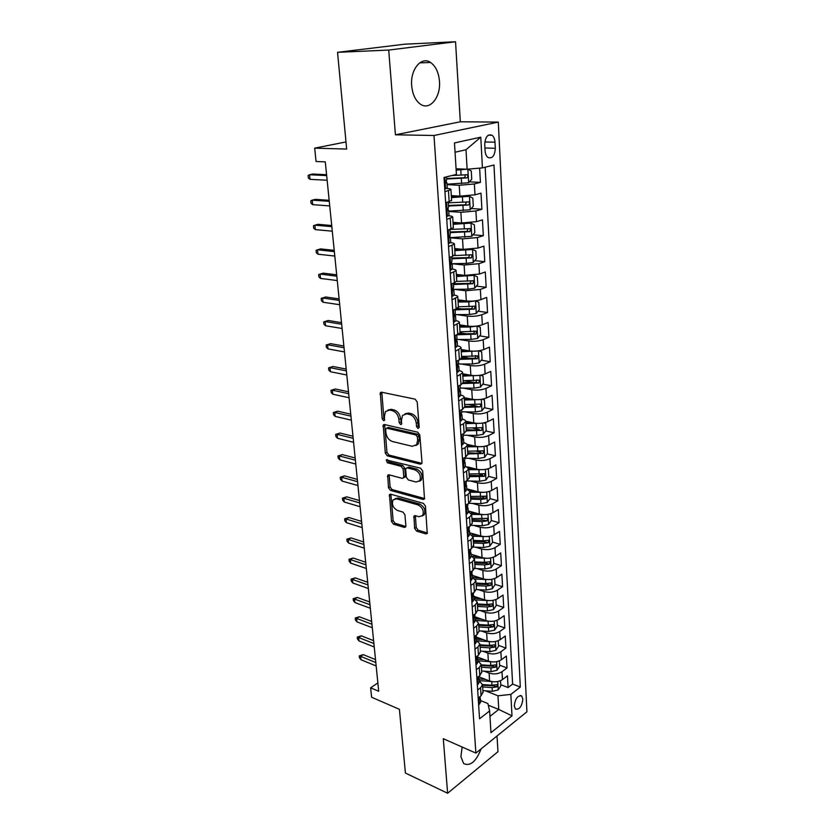 <?xml version="1.0" encoding="UTF-8"?>
<svg xmlns="http://www.w3.org/2000/svg" width="835" height="835" viewBox="0 0 835 835"><rect width="100%" height="100%" fill="white"/><g stroke="black" fill="none" stroke-linecap="round" stroke-linejoin="round"><path stroke-width="1.25" d="M418.001 428.512L419.201 427.165L417.208 401.948L415.11 399.161L381.564 392.21L380.301 392.669L382.19 418.784L383.599 420.673L384.486 420.36L384.434 416.185L385.499 411.54L389.59 410.058L392.346 410.663C395.957 411.905 398.138 414.818 398.88 419.431L399.161 422.625L400.591 424.545L401.52 424.211L401.478 420.005L402.543 415.392L406.812 413.836L409.63 414.452C413.335 415.715 415.548 418.669 416.289 423.335L416.55 426.57L418.001 428.512M462.162 747.033L460.91 756.656L463.623 763.555C470.23 766.582 476.065 761.687 481.117 748.859M439.471 81.308C438.688 72.457 435.724 66.184 430.589 62.489C421.404 55.882 410.11 69.524 411.686 85.734C412.542 94.439 415.454 100.586 420.412 104.177C429.764 110.919 440.89 97.319 439.471 81.308M522.867 699.125L521.698 695.972C517.721 695.231 515.258 698.551 514.287 705.93L515.445 709.061C519.433 709.792 521.896 706.483 522.867 699.125M414.609 528.388L416.613 531.112L425.84 533.899L427.259 533.45L425.443 506.125L423.408 503.369L390.77 494.216L389.475 494.633L391.521 521.468L393.473 524.14L404.276 527.396L405.622 526.979L405.873 525.768L404.933 514.788L402.95 512.085L397.543 510.509C393.014 507.941 391.5 504.413 393.014 499.946L396.51 498.819L417.98 504.883C422.604 507.43 424.17 510.978 422.677 515.529L418.951 516.729L415.329 515.686L413.962 516.124L414.609 528.388L416.216 527.49L418.21 530.215L427.436 532.991L425.84 533.899M388.713 50.069L395.425 134.8L460.325 121.785L455.545 41.75L388.713 50.069L337.549 52.323L346.661 149.079L314.68 148.15L316.068 161.499L325.285 161.854L378.714 691.286L370.636 687.831L371.606 697.235L399.412 709.312L405.413 773.043L447.623 793.25L497.963 751.709L497.023 735.979M395.425 134.8L433.991 135.489L475.877 753.097L443.302 738.704L447.623 793.25M420.287 464.187L421.685 463.696L421.988 462.36L419.817 434.972L417.74 432.196L384.476 424.535L383.213 424.984L385.311 453.154L387.304 455.847L420.287 464.187L421.852 463.404M422.667 470.961L424.504 498.986L423.094 499.445L390.425 490.385L388.452 487.692L387.732 475.251L389.016 474.823L402.136 478.319L403.472 477.87L403.764 476.555L403.128 469.03L401.103 466.306L387.409 462.767L386.229 459.939L420.61 468.195L422.667 470.961M337.549 52.323L404.944 44.172L455.545 41.75M500.739 684.7L508.087 687.56L507.45 675.828L502.451 679.617L502.002 671.716C498.192 674.064 493.892 674.513 489.101 673.073L484.102 671.152M499.612 665.182L507.022 667.958L506.365 656.059L501.324 659.786L500.875 651.77C497.023 654.076 492.702 654.525 487.88 653.116L482.734 651.216M476.409 637.387L482.463 639.579M498.485 645.382L505.927 648.075L505.269 636.019L500.186 639.662L499.727 631.531C495.854 633.796 491.491 634.245 486.648 632.888L481.336 630.999M475.125 617.566L479.76 619.173M497.326 625.311L504.82 627.92L504.152 615.687L499.027 619.257L498.558 611.011C494.654 613.224 490.27 613.673 485.385 612.368L479.906 610.489M473.821 597.453L476.9 598.486M496.167 604.947L503.703 607.473L503.025 595.073L497.858 598.559L497.378 590.199C493.443 592.359 489.028 592.808 484.112 591.545L478.445 589.677M472.495 577.068L473.873 577.507M494.978 584.302L502.566 586.734L501.877 574.156L496.668 577.559L496.188 569.073C492.222 571.192 487.765 571.641 482.818 570.43L476.942 568.572M493.777 563.354L501.417 565.702L500.718 552.927L495.458 556.256L494.978 547.645C490.97 549.712 486.481 550.161 481.513 548.992L475.407 547.165M492.556 542.103L500.248 544.357L499.539 531.404L494.236 534.63L493.746 525.893C489.707 527.908 485.187 528.357 480.177 527.25L473.831 525.434M491.324 520.539L499.059 522.7L498.338 509.548L492.994 512.7L492.493 503.829C488.423 505.78 483.862 506.24 478.831 505.185L472.213 503.39M482.62 496.7L484.039 497.075M489.978 498.641L497.858 500.718L497.128 487.379L491.731 490.427L491.22 481.43C487.118 483.329 482.526 483.778 477.453 482.787L470.554 481.012M479.937 474.259L482.578 474.917M488.59 476.42L496.637 478.424L495.896 464.876L490.458 467.83L489.936 458.697C485.793 460.534 481.169 460.983 476.065 460.043L468.832 458.311M476.576 451.38L481.033 452.413M487.181 453.864L495.395 455.785L494.644 442.039L489.153 444.888L488.632 435.62C484.457 437.394 479.791 437.843 474.645 436.966L467.057 435.254M472.84 428.146L479.332 429.566M485.74 430.964L494.132 432.801L493.37 418.846L487.838 421.602L487.306 412.187C483.089 413.899 478.392 414.348 473.215 413.523L465.21 411.853M468.738 404.578L477.265 406.301M484.269 407.73L492.859 409.474L492.076 395.31L486.492 397.951L485.949 388.39C481.701 390.039 476.973 390.488 471.754 389.736L463.279 388.098M464.229 380.666L474.374 382.576L463.237 382.503M482.766 384.142L491.554 385.791L490.771 371.398L485.135 373.934L484.582 364.227C480.302 365.803 475.533 366.252 470.282 365.563L461.264 363.976M461.598 356.837L470.596 358.372M481.231 360.198L490.239 361.732L489.435 347.13L483.757 349.541L483.194 339.678C478.873 341.191 474.061 341.64 468.779 341.024L459.146 339.49M454.407 335.962L460.064 332.841L466.379 333.823M479.666 335.879L488.903 337.309L488.089 322.467L482.348 324.773L481.785 314.753C477.422 316.194 472.579 316.632 467.245 316.089L456.891 314.618M457.382 308.345L461.63 308.929M478.058 311.194L487.546 312.499L486.711 297.427L480.929 299.598L480.344 289.421L465.7 290.757L454.48 289.359M453.436 283.347L456.202 283.681M476.42 286.123L486.158 287.292L485.323 271.98L479.478 274.037L478.893 263.693L464.124 265.019L452.152 263.745M474.729 260.656L484.759 261.689L483.903 246.137L478.006 248.058L477.411 237.547L462.517 238.873L450.472 237.798M473.007 234.792L483.329 235.679L482.463 219.866L476.514 221.651L475.908 210.973L460.889 212.299L448.76 211.432M471.232 208.52L481.889 209.241L481.002 193.167L474.99 194.816L459.908 196.141L451.307 195.63M502.451 679.617C498.652 681.986 494.362 682.435 489.592 680.974L478.789 676.778M501.324 659.786C497.493 662.103 493.182 662.552 488.371 661.132L477.286 656.978M500.186 639.662C496.324 641.938 491.972 642.397 487.139 641.019L476.326 637.105M499.027 619.257C495.134 621.49 490.761 621.939 485.897 620.614L475.094 616.846M497.858 598.559C493.934 600.741 489.519 601.19 484.624 599.906L473.737 596.273M496.668 577.559C492.713 579.688 488.266 580.148 483.34 578.905L472.38 575.398M495.458 556.256C491.471 558.333 486.993 558.792 482.035 557.603L471.013 554.231M494.236 534.63C490.218 536.665 485.709 537.114 480.709 535.986L469.614 532.751M492.994 512.7C488.934 514.673 484.394 515.122 479.373 514.047L468.205 510.957M491.731 490.427C487.64 492.347 483.068 492.807 478.006 491.784L466.765 488.84M490.458 467.83C486.325 469.698 481.722 470.147 476.618 469.176L467.59 466.953M489.153 444.888C484.989 446.694 480.344 447.142 475.219 446.234L466.911 444.324M487.838 421.602C483.632 423.335 478.956 423.783 473.789 422.948L465.711 421.205M486.492 397.951C482.265 399.621 477.547 400.069 472.339 399.297L464.208 397.669M485.135 373.934C480.866 375.541 476.107 375.99 470.877 375.28L462.684 373.777M483.757 349.541C479.447 351.086 474.656 351.535 469.374 350.888L461.129 349.51M482.348 324.773C478.006 326.234 473.174 326.683 467.861 326.109L459.553 324.867M480.929 299.598C476.534 300.997 471.671 301.445 466.316 300.934L457.956 299.838M479.478 274.037L464.751 275.362L456.338 274.402M478.006 248.058L463.164 249.383L454.689 248.569M476.514 221.651L461.546 222.976L453.008 222.308M484.738 144.528L485.062 150.665C485.302 153.891 486.283 156.166 488.005 157.491C492.358 158.89 494.79 155.811 495.301 148.275L494.998 142.19C494.769 138.923 493.767 136.606 492.013 135.26C487.661 133.871 485.239 136.961 484.738 144.528M433.991 135.489L498.307 122.087L526.916 711.796L475.877 753.097M508.087 687.56L512.617 684.074L520.32 687.038L493.986 165.006L482.432 167.887L467.13 169.223L456.077 168.774M520.32 687.038L510.843 694.417L511.991 715.835L490.97 732.671L489.623 710.94L479.551 718.789L444.001 177.479L456.421 174.379L454.48 142.942L480.783 137.17L482.432 167.887M448.687 215.774L448.719 215.785C451.464 216.004 452.789 216.442 452.685 217.1L446.756 219.396M469.416 181.832L480.417 182.374L474.374 183.961L459.24 185.276L447.028 184.639M446.537 188.459L446.944 188.48C449.71 188.647 451.046 189.023 450.921 189.608L444.94 191.695M451.62 200.421L445.671 202.832M478.184 698.008L481.075 695.816L482.985 692.006M479.217 680.734L482.526 684.721L480.563 687.789L477.662 689.971M476.858 677.822L479.781 675.672L481.711 671.945M477.912 660.642L481.231 664.524L479.248 667.541L476.326 669.67M475.512 657.354L478.455 655.245L480.407 651.592M476.597 640.257L479.927 644.046L477.923 646.989L474.969 649.077M474.155 636.573L477.119 634.506L479.092 630.936M475.251 619.57L478.601 623.254L476.576 626.135L473.602 628.181M472.767 615.499L475.762 613.474L477.756 609.988M473.894 598.591L477.255 602.171L475.209 604.968L472.213 606.972M471.368 594.103L474.384 592.13L476.399 588.738M472.506 577.298L475.887 580.774L473.821 583.498L470.794 585.45M469.938 572.392L472.986 570.462L475.021 567.163M471.107 555.692L474.499 559.053L472.422 561.704L469.364 563.615M468.487 550.348L471.566 548.47L473.622 545.265M469.688 533.763L473.101 537.009L470.992 539.587L467.903 541.435M467.015 527.97L470.126 526.154L472.203 523.044M468.237 511.511L471.671 514.631L469.541 517.126L466.431 518.932M465.533 505.258L468.654 503.484L470.763 500.489M466.775 488.924L470.22 491.909L468.07 494.32L464.928 496.073M464.01 482.192L467.172 480.48L469.301 477.578M465.283 465.982L468.748 468.842L466.567 471.17L463.404 472.861M462.475 458.77L465.659 457.11L467.819 454.323M463.769 442.696C466.16 443.333 467.318 444.241 467.256 445.42L465.053 447.664L461.849 449.293M460.91 434.972L464.124 433.375L466.316 430.703M462.235 419.045C464.646 419.65 465.805 420.506 465.732 421.633L463.508 423.783L460.283 425.349M459.323 410.81L462.569 409.275L464.782 406.718M460.68 395.028C463.101 395.592 464.27 396.406 464.187 397.47L458.686 401.03M457.716 386.261L460.993 384.789L463.227 382.346M459.093 370.636C461.536 371.147 462.705 371.919 462.621 372.932L457.058 376.324M456.077 361.315L459.386 359.906L461.651 357.599M455.138 346.984L456.056 347.297L457.486 345.836C459.939 346.327 461.118 347.036 461.035 347.997L455.409 351.222M455.858 320.671C458.321 321.099 459.511 321.767 459.417 322.654L453.739 325.713M452.716 310.202L456.087 308.94L458.415 306.894M454.198 295.089C456.682 295.475 457.872 296.081 457.778 296.905L452.038 299.786M451.004 284.025L454.407 282.825L456.755 280.925M452.455 269.089C454.991 269.423 456.202 269.976 456.108 270.738L450.305 273.431M449.251 257.41L452.695 256.293L455.065 254.529M450.639 242.651C453.259 242.933 454.511 243.434 454.407 244.144L448.541 246.638M447.476 230.345L453.353 227.694M481.889 209.241L475.908 210.973M483.329 235.679L477.411 237.547M484.759 261.689L478.893 263.693M486.158 287.292L480.344 289.421M487.546 312.499L481.785 314.753M488.903 337.309L483.194 339.678M490.239 361.732L484.582 364.227M491.554 385.791L485.949 388.39M492.859 409.474L487.306 412.187M494.132 432.801L488.632 435.62M495.395 455.785L489.936 458.697M496.637 478.424L491.22 481.43M497.858 500.718L492.493 503.829M499.059 522.7L493.746 525.893M500.248 544.357L494.978 547.645M501.417 565.702L496.188 569.073M502.566 586.734L497.378 590.199M503.703 607.473L498.558 611.011M504.82 627.92L499.727 631.531M505.927 648.075L500.875 651.77M507.022 667.958L502.002 671.716M512.617 684.074L485.166 167.209M480.417 182.374L479.634 168.138M488.287 705.189L498.766 709.447L497.973 695.774L485.448 690.816M467.13 169.223L465.993 149.736L455.054 152.231M460.325 121.785L498.307 122.087M377.879 682.926L370.636 687.831M345.993 141.94L314.68 148.15M489.957 716.357L498.766 709.447L511.991 715.835M480.511 700.544L487.901 703.54L489.623 710.94M459.417 322.654L460.043 332.445M497.973 695.774L510.843 694.417M465.993 149.736L480.783 137.17M419.201 427.52L418.21 425.787L417.959 422.552C417.218 417.897 415.005 414.943 411.311 413.69L409.63 414.452M405.027 413.795L408.492 413.075L411.311 413.69M387.941 410.006L391.271 409.317L394.016 409.922C397.627 411.154 399.808 414.066 400.549 418.669L401.75 423.543M381.814 392.262L383.86 418.032L384.726 419.65M384.685 424.577L386.96 452.361L388.953 455.054L421.873 463.341M417.375 436.924L415.924 434.983L386.751 428.198L385.634 429.503L385.937 432.822C386.678 437.321 388.818 440.212 392.366 441.496L412.239 446.297L416.634 444.731L417.646 440.306L417.375 436.924L419.034 436.131L417.583 434.2L415.924 434.983M386.605 428.178L388.421 427.436L417.583 434.2M415.893 445.546L418.283 443.928L419.295 439.513L417.646 440.306M419.034 436.131L419.295 439.513M424.702 498.568L392.053 489.54L390.425 490.385M389.162 474.854L390.081 486.857L392.053 489.54M404.13 477.536L405.403 475.731L404.756 468.205L402.741 465.481L389.047 461.964L387.409 462.767M387.659 459.772L389.047 461.964M416.028 482.014L419.734 480.762C421.32 476.054 419.755 472.433 415.037 469.896L407.323 467.903L405.977 468.362L405.685 469.688L406.321 477.234L408.336 479.968L416.028 482.014M419.316 481.252L421.362 479.916C422.948 475.209 421.393 471.587 416.675 469.061L415.037 469.896M406.989 467.861L408.962 467.078L416.675 469.061M415.36 515.686L416.216 527.49M422.343 515.957L424.284 514.642C425.777 510.101 424.211 506.553 419.587 504.016L417.98 504.883M394.945 498.714L398.128 497.973L419.587 504.016M390.884 494.247L393.128 520.591L395.08 523.263L405.831 526.499L404.276 527.396M467.423 169.192L456.161 170.142M464.5 169.108L456.129 169.641M468.654 182.688L467.851 169.161L471.274 171.018L471.744 179.191L468.571 182.781L446.996 184.191M446.662 179.024L466.755 177.907C468.08 177.062 468.247 176.008 467.256 174.745L451.777 175.538M464.771 174.88C465.492 176.268 465.147 177.239 463.717 177.761L446.631 178.502M444.711 188.23L445.692 188.731L447.236 187.844M445.692 188.731L444.742 188.679M446.673 179.243L445.984 183.001L446.902 182.729L445.525 182.061M326.579 174.703L312.781 174.024L309.534 174.734L326.673 175.59M310.025 179.337L308.355 178.032L308.084 175.486L309.534 174.734L310.025 179.337L327.143 180.245M448.75 211.13L470.147 209.773L473.288 206.151L472.829 198.114L469.364 196.329L451.432 197.592M469.364 196.329L451.401 197.018M448.416 206.047L468.341 205.013C469.646 204.168 469.823 203.135 468.873 201.893L448.207 202.821M466.441 202.039L465.335 204.815L448.374 205.452M450.462 237.631L471.692 236.326L474.812 232.673L474.363 224.761L470.919 223.102L453.144 224.333M470.919 223.102L468.612 222.924M467.913 222.966L453.102 223.686M450.138 232.631L469.917 231.671L470.46 228.602L450.503 229.448M468.08 228.759L466.922 231.42L450.096 231.963M452.132 263.703L466.431 263.411L473.215 262.451L476.315 258.777L475.866 250.991L472.547 249.477L454.824 250.636M472.464 249.446L471.076 249.31M468.299 249.488L454.772 249.926M451.839 258.787L471.451 257.9L472.015 254.894L471.274 254.779L454.313 255.604M469.688 255.051L468.487 257.598L451.787 258.046M453.123 289.38L467.997 289.161L474.718 288.169L477.787 284.464L477.349 276.802L473.977 275.362L456.474 276.531M473.977 275.362L473.278 275.289M467.663 275.55L456.421 275.748M453.509 284.526L472.975 283.723L473.549 280.748L456.724 281.405M471.253 280.925L470.032 283.368L453.457 283.723M446.516 215.795L447.487 216.255L449.011 215.263M447.487 216.255L446.548 216.192M446.558 202.592L445.713 203.542M448.468 206.809L447.769 210.577L448.687 210.253L447.299 209.481M329.167 200.306L315.442 199.367L312.227 200.139L329.272 201.319M312.708 204.669L311.048 203.322L310.777 200.817L312.227 200.139L312.708 204.669L329.731 205.911M448.301 242.901L449.261 243.329L450.764 242.233M449.261 243.329L448.322 243.246M448.113 230.157L447.508 230.846M450.222 233.925L449.522 237.714L450.441 237.338L449.063 236.451M331.714 225.523L318.062 224.323L314.878 225.158L331.829 226.661M315.359 229.615L313.699 228.237L313.438 225.763L314.878 225.158L315.359 229.615L332.278 231.18M450.055 269.559L451.004 269.955L452.486 268.766M451.004 269.955L450.075 269.851M451.954 260.593L451.255 264.403L452.173 263.975L450.806 262.994M334.219 250.354L320.64 248.903L317.498 249.801L334.344 251.606M317.958 254.195L316.319 252.775L316.058 250.333L317.498 249.801L317.958 254.195L334.793 256.063M451.777 295.788L452.716 296.154L454.177 294.88M452.716 296.154L451.787 296.039M453.655 286.833L452.946 290.653L453.875 290.173L452.528 289.108M336.682 274.809L323.187 273.128L320.066 274.078L336.818 276.187M320.525 278.41L318.886 276.949L318.636 274.548L320.066 274.078L320.525 278.41L337.267 280.57M454.271 314.638L469.52 314.503L476.2 313.48L479.238 309.743L478.799 302.197L475.459 300.871L468.759 301.884L458.102 302.009M467.339 301.049L458.05 301.164M455.148 309.858L474.468 309.127L475.063 306.205L458.405 306.8M472.798 306.382L471.545 308.731L455.962 308.992M453.468 321.59L454.397 321.934L455.847 320.567M454.397 321.934L453.478 321.799M455.336 312.645L454.626 316.486L455.545 315.954L454.24 314.816M339.114 298.909L325.692 296.989L322.602 297.991L339.271 300.391M323.061 302.26L321.423 300.757L321.172 298.387L322.602 297.991L323.061 302.26L339.699 304.712M321.172 298.387L325.692 296.989M476.66 326.088L470.282 327.017L459.699 327.09M467.986 326.13L459.636 326.182M477.056 326.036L480.24 327.205L480.657 334.626L477.651 338.394L471.034 339.448L456.14 339.501M457.329 334.793L475.94 334.136L476.545 331.265L460.002 331.808M473.873 330.869C474.76 332.059 474.478 332.998 473.038 333.687L459.24 333.864M477.641 350.971L461.275 351.775M468.894 350.804L461.212 350.815M478.726 350.825L481.649 351.827L482.066 359.133L479.081 362.922L472.516 363.997L458.185 363.976M460.482 359.353L477.39 358.758L478.006 355.929L461.567 356.43M475.397 355.522C476.211 356.691 475.908 357.61 474.499 358.267L461.546 358.372M478.591 375.468L462.83 376.084M469.865 375.092L462.757 375.061M480.386 375.228L483.037 376.063L483.444 383.255L480.49 387.075L473.977 388.181L460.189 388.077M462.861 383.547L478.82 383.004L479.447 380.207L463.122 380.666M476.879 379.779L475.95 382.461L474.363 382.576M479.53 399.579L464.354 400.028M470.898 399.005L464.281 398.942M482.035 399.255L484.404 399.923L484.811 407.021L481.878 410.851L475.418 411.989L461.765 411.812M464.771 407.365L480.219 406.864L480.856 404.119L464.646 404.526M480.219 406.864L464.751 406.269M480.459 423.314L465.857 423.595M471.963 422.552L465.784 422.458M483.684 422.896L485.751 423.428L486.158 430.411L483.246 434.273L476.837 435.432L463.289 435.192M466.316 430.829L481.607 430.38L482.254 427.666L466.139 428.031M481.607 430.38L466.243 429.681M456.056 347.297L455.148 347.141M456.985 338.05L456.265 341.912L457.194 341.327L455.931 340.127M341.515 322.644L328.165 320.494L325.107 321.548L341.672 324.23M325.556 325.754L323.928 324.22L323.677 321.892L325.107 321.548L325.556 325.754L342.099 328.489M323.677 321.892L328.165 320.494M456.776 371.972L457.684 372.253L459.104 370.719M457.684 372.253L456.787 372.097M458.603 363.048L457.893 366.93L458.812 366.304L457.611 365.041M343.874 346.024L330.597 343.665L327.57 344.772L344.041 347.725M328.009 348.915L326.391 347.35L326.141 345.053L327.57 344.772L328.009 348.915L344.469 351.921M326.141 345.053L330.597 343.665M458.394 396.573L459.292 396.823L460.69 395.205M459.292 396.823L458.394 396.646M460.2 387.659L459.48 391.552L460.409 390.884L459.26 389.569M346.201 369.07L332.998 366.492L329.992 367.65L346.379 370.876M330.43 371.732L328.813 370.135L328.572 367.87L329.992 367.65L330.43 371.732L346.796 374.998M328.572 367.87L332.998 366.492M459.981 420.788L460.878 421.017L462.256 419.316M460.878 421.017L459.981 420.819M461.776 411.885L461.056 415.799L461.985 415.078L460.878 413.732M348.487 391.782L335.357 388.995L332.382 390.206L348.686 393.682M332.81 394.224L331.203 392.596L330.973 390.363L332.382 390.206L332.81 394.224L349.093 397.752M330.973 390.363L335.357 388.995M461.546 444.627L462.433 444.825L463.801 443.061M463.321 435.734L462.6 439.669L463.529 438.907L462.486 437.519M350.752 414.16L337.695 411.185L334.741 412.438L350.95 416.154M335.169 416.404L333.562 414.734L333.332 412.542L334.741 412.438L335.169 416.404L351.358 420.172M333.332 412.542L337.695 411.185M481.377 446.683L467.339 446.808M473.059 445.744L467.266 445.629M485.312 446.172L487.076 446.589L487.473 453.468L484.592 457.34L478.236 458.519L464.782 458.217M467.798 453.937L482.964 453.53L483.622 450.848L467.621 451.182M482.964 453.53L467.715 452.737M463.091 468.101L463.968 468.278L465.314 466.431M464.844 459.229L464.124 463.174L465.053 462.36L464.072 460.951M352.975 436.225L339.991 433.052L337.069 434.346L353.184 438.312M337.486 438.26L335.889 436.569L335.66 434.398L337.069 434.346L337.486 438.26L353.581 442.268M335.66 434.398L339.991 433.052M482.296 469.688L468.8 469.677M474.186 468.581L468.738 468.445M487.045 469.061L488.392 469.395L488.778 476.169L485.918 480.062L479.614 481.273L466.389 480.897M488.392 469.395L486.93 469.093M469.249 476.702L484.31 476.336L484.968 473.695L469.072 473.988M484.31 476.336L481.513 475.637L469.166 475.449M464.604 491.21L465.481 491.366L466.807 489.456M420.329 480.887L421.362 479.916M466.347 482.359L465.627 486.314L466.546 485.459L465.627 484.039M355.167 457.977L342.256 454.605L339.354 455.952L355.386 460.158M339.772 459.814L338.185 458.091L337.956 455.952L339.354 455.952L339.772 459.814L355.783 464.051M337.956 455.952L342.256 454.605M483.204 492.337L470.241 492.212M475.313 491.074L470.011 490.917M488.705 491.606L489.675 491.857L490.061 498.537L487.233 502.451L480.97 503.682L468.999 503.286M489.675 491.857L488.538 491.658M470.679 499.121L480.709 499.445L485.626 498.798L486.304 496.199L470.512 496.449M485.626 498.798L482.849 498.067L470.596 497.827M466.097 513.974L466.963 514.11L468.278 512.126M467.83 505.133L467.109 509.11L468.028 508.212L467.162 506.782M357.338 479.415L344.49 475.866L341.619 477.255L357.568 481.68M342.026 481.054L340.44 479.311L340.221 477.202L341.619 477.255L342.026 481.054L357.954 485.532M340.221 477.202L344.49 475.866M484.112 514.642L471.681 514.402M476.451 513.243L471.055 513.055M490.302 513.817L490.949 513.995L491.324 520.57L488.517 524.505L482.306 525.758L471.243 525.34M490.949 513.995L490.124 513.869M472.088 521.217L482.045 521.583L486.93 520.936L487.609 518.358L471.921 518.587M486.93 520.936L484.175 520.163L472.005 519.871M467.569 536.404L468.425 536.508L469.729 534.463M469.28 527.574L468.56 531.561L469.479 530.622L468.665 529.181M359.467 500.562L346.692 496.835L343.843 498.265L359.708 502.91M344.25 502.012L342.674 500.238L342.454 498.161L343.843 498.265L344.25 502.012L360.094 506.699M342.454 498.161L346.692 496.835M485.01 536.613L473.017 536.279M477.599 535.078L471.911 534.849M491.825 535.705L492.567 542.291L489.78 546.247L483.622 547.509L473.174 547.071M473.476 542.99L483.371 543.408L488.214 542.74L488.903 540.203L483.214 540.798L473.309 540.402M488.214 542.74L485.479 541.936L473.393 541.591M469.019 558.49L469.865 558.573L471.159 556.465M470.721 549.68L470.001 553.678L470.909 552.707L470.157 551.257M361.576 521.405L348.863 517.512L346.045 518.973L361.816 523.837M346.431 522.679L344.876 520.873L344.657 518.827L346.045 518.973L346.431 522.679L362.192 527.574M344.657 518.827L348.863 517.512M485.918 558.25L474.217 557.822M478.747 556.601L472.558 556.319M493.308 557.269L493.798 563.698L491.032 567.664L484.916 568.959L474.885 568.478M474.844 564.45L484.665 564.909L489.477 564.241L490.166 561.736L484.519 562.341L474.687 561.892M489.477 564.241L486.753 563.395L474.76 563.009M470.449 580.252L471.295 580.315L472.568 578.144M472.13 571.453L471.41 575.472L472.328 574.459L471.618 573.008M363.653 541.967L351.003 537.907L348.216 539.41L363.903 544.483M348.602 543.063L347.036 541.237L346.828 539.212L348.216 539.41L348.602 543.063L364.269 548.167M346.828 539.212L351.003 537.907M486.815 579.563L475.303 579.052M479.895 577.81L472.944 577.465M494.644 578.551L495.009 584.792L492.264 588.779L486.189 590.084L476.409 589.573M476.2 585.596L485.949 586.097L490.719 585.418L491.418 582.945L485.803 583.571L476.033 583.07M490.719 585.418L488.016 584.552L476.107 584.114M487.713 600.553L476.263 599.958M481.043 598.716L473.873 598.33M495.854 599.572L496.199 605.584L493.485 609.581L487.452 610.917L477.777 610.364M477.526 606.44L487.212 606.982L491.951 606.304L492.65 603.851L487.066 604.488L477.37 603.955M491.951 606.304L489.268 605.396L477.432 604.916M488.6 621.23L477.119 620.572M482.192 619.319L475.209 618.912M497.044 620.301L497.378 626.083L494.675 630.101L488.694 631.448L479.081 630.853M478.841 626.991L488.465 627.565L493.161 626.887L493.871 624.465L488.308 625.112L478.685 624.538M493.161 626.887L490.489 625.947L478.737 625.415M489.498 641.614L477.86 640.873M483.329 639.631L476.524 639.203M498.213 640.727L498.537 646.3L495.854 650.319L489.915 651.686L480.375 651.06M480.135 647.24L489.686 647.866L494.362 647.177L495.061 644.787L489.54 645.445L479.979 644.829M494.362 647.177L491.7 646.207L480.031 645.643M484.457 659.66L477.829 659.222M490.385 661.696L478.455 660.882M499.372 660.861L499.674 666.226L497.023 670.265L491.126 671.643L481.649 670.985M481.409 667.217L490.896 667.875L495.531 667.186L496.24 664.827L490.75 665.485L481.252 664.837M495.531 667.186L492.9 666.194L481.304 665.578M485.584 679.419L479.102 678.949M491.324 681.496L479.217 680.619M500.509 680.723L500.802 685.879L498.171 689.929L492.316 691.328L482.901 690.628M482.661 686.913L492.086 687.612L496.7 686.913L497.409 684.575L491.951 685.253L482.526 684.564M496.7 686.913L494.08 685.89L482.557 685.232M471.858 601.691L472.693 601.732L473.946 599.509M473.518 592.913L472.808 596.952L473.716 595.887L473.059 594.447M365.699 562.247L353.121 558.02L350.345 559.565L365.96 564.836M350.731 563.166L349.176 561.308L348.967 559.314L350.345 559.565L350.731 563.166L366.325 568.478M348.967 559.314L353.121 558.02M473.247 622.816L474.071 622.837L475.313 620.562M474.927 614.497L474.687 618.025L474.478 615.572M367.713 582.256L355.209 577.872L352.454 579.448L367.984 584.917M352.829 582.997L351.284 581.118L351.076 579.156L352.454 579.448L352.829 582.997L368.35 588.498M351.076 579.156L355.209 577.872M474.614 643.639L475.428 643.649L476.66 641.301M476.274 635.351L476.044 638.859L475.866 636.395M369.707 601.983L357.265 597.453L354.541 599.06L369.978 604.717M354.906 602.567L353.372 600.668L353.163 598.726L354.541 599.06L354.906 602.567L370.343 608.256M353.163 598.726L357.265 597.453M475.96 664.169L476.775 664.149L477.985 661.758M477.61 655.903L476.868 659.514L477.766 658.345L477.244 656.926M371.669 621.449L359.29 616.762L356.587 618.411L371.951 624.256M356.952 621.866L355.428 619.956L355.219 618.036L356.587 618.411L356.952 621.866L372.306 627.743M355.219 618.036L359.29 616.762M477.296 684.397L478.09 684.366L479.3 681.913M478.904 676.319L478.695 679.659L478.591 677.154M373.61 640.654L361.294 635.832L358.612 637.512L373.903 643.534M358.977 640.925L357.453 638.984L357.255 637.095L358.612 637.512L358.977 640.925L374.247 646.979M357.255 637.095L361.294 635.832M478.601 704.343L479.394 704.291L480.584 701.797M480.167 696.505L480 699.615L479.916 697.11M375.52 659.608L363.267 654.64L360.616 656.352L375.823 662.552M360.97 659.723L359.457 657.761L359.248 655.892L360.616 656.352L360.97 659.723L376.157 665.954M359.248 655.892L363.267 654.64M489.592 680.974L489.101 673.073M488.371 661.132L487.88 653.116M487.139 641.019L486.648 632.888M485.897 620.614L485.385 612.368M484.624 599.906L484.112 591.545M483.34 578.905L482.818 570.43M482.035 557.603L481.513 548.992M480.709 535.986L480.177 527.25M479.373 514.047L478.831 505.185M478.006 491.784L477.453 482.787M476.618 469.176L476.065 460.043M475.219 446.234L474.645 436.966M473.789 422.948L473.215 413.523M472.339 399.297L471.754 389.736M470.877 375.28L470.282 365.563M469.374 350.888L468.779 341.024M467.861 326.109L467.245 316.089M466.316 300.934L465.7 290.757M464.751 275.362L464.124 265.019M463.164 249.383L462.517 238.873M461.546 222.976L460.889 212.299M459.908 196.141L459.24 185.276M449.178 201.872L448.458 190.766M481.075 695.816L480.563 687.789M479.781 675.672L479.248 667.541M478.455 655.245L477.923 646.989M477.119 634.506L476.576 626.135M475.762 613.474L475.209 604.968M474.384 592.13L473.821 583.498M472.986 570.462L472.422 561.704M471.566 548.47L470.992 539.587M470.126 526.154L469.541 517.126M468.654 503.484L468.07 494.32M467.172 480.48L466.567 471.17M465.659 457.11L465.053 447.664M464.124 433.375L463.508 423.783M462.569 409.275L461.943 399.527M460.993 384.789L460.356 374.884M459.386 359.906L458.739 349.844M457.747 334.626L457.089 324.397M456.087 308.94L455.419 298.544M454.407 282.825L453.729 272.262M452.695 256.293L451.996 245.553M450.952 229.312L450.242 218.394M474.99 194.816L474.374 183.961M484.832 141.971L494.998 142.19M484.926 148.014L495.301 148.275M417.959 422.552L416.289 423.335M408.492 413.075L406.812 413.836M400.821 421.863L399.161 422.625M400.549 418.669L398.88 419.431M394.016 409.922L392.346 410.663M391.271 409.317L389.59 410.058M383.86 418.032L382.19 418.784M381.647 393.452L379.956 394.172M418.21 425.787L416.55 426.57M388.953 455.054L387.304 455.847M386.96 452.361L385.311 453.154M384.549 425.641L382.889 426.403M388.421 427.436L386.751 428.198M424.691 498.589L423.094 499.445M390.081 486.857L388.452 487.692M389.079 475.741L387.44 476.566M405.403 475.731L403.764 476.555M404.756 468.205L403.128 469.03M402.741 465.481L401.103 466.306M408.962 467.078L407.323 467.903M415.298 516.468L413.69 517.345M398.128 497.973L396.51 498.819M395.08 523.263L393.473 524.14M393.128 520.591L391.521 521.468M390.822 495.071L389.204 495.906M418.21 530.215L416.613 531.112M461.097 175.162L460.784 169.954M461.609 183.637L461.296 178.45M463.717 177.761L466.755 177.907M444.846 177.27L445.598 188.689M470.22 209.679L469.447 196.371M462.736 202.331L462.433 197.206M463.248 210.66L462.934 205.556M465.335 204.815L468.341 205.013M471.775 236.232L471.013 223.143M464.354 229.051L464.051 224.01M464.855 237.244L464.552 232.234M466.922 231.42L469.917 231.671M473.299 262.367L472.547 249.477M465.951 255.343L465.648 250.385M466.431 263.411L466.139 258.474M468.487 257.598L471.451 257.9M474.802 288.075L474.061 275.404M467.517 281.218L467.214 276.333M467.997 289.161L467.694 284.297M470.032 283.368L472.975 283.723M446.516 202.644L447.403 216.213M448.311 230.095L449.167 243.288M450.075 257.138L450.91 269.924M451.818 283.743L452.622 296.122M476.274 313.386L475.543 300.913M469.051 306.685L468.759 301.884M469.52 314.503L469.239 309.712M471.545 308.731L474.468 309.127M453.53 309.9L454.313 321.903M477.724 338.3L477.015 326.036M470.564 331.756L470.282 327.017M471.034 339.448L470.752 334.731M473.038 333.687L475.94 334.136M479.165 362.828L478.465 350.867M472.057 356.43L471.775 351.765M472.516 363.997L472.234 359.363M474.499 358.267L477.39 358.758M480.574 386.981L479.885 375.312M473.529 380.718L473.257 376.136M473.977 388.181L473.706 383.609M475.95 382.461L478.82 383.004M481.952 410.757L481.294 399.37M474.979 404.641L474.708 400.122M475.418 411.989L475.146 407.49M483.319 434.179L482.672 423.074M476.399 428.198L476.138 423.752M476.837 435.432L476.576 431.006M455.211 335.649L455.973 347.266M456.87 360.981L457.601 372.233M458.498 385.906L459.208 396.802M459.417 391.479L459.96 391.584M460.106 410.444L460.795 420.997M460.962 415.705L461.536 415.82M461.682 434.597L462.35 444.805M462.496 439.544L463.081 439.68M484.665 457.246L484.039 446.401M477.808 451.401L477.536 447.017M478.236 458.519L477.975 454.167M463.237 458.373L463.884 468.258M464.01 463.018L464.615 463.164M485.991 479.968L485.375 469.395M479.186 474.259L478.925 469.938M479.614 481.273L479.353 476.973M464.771 481.785L465.398 491.345M465.492 486.137L466.118 486.304M487.296 502.357L486.701 492.034M480.553 496.762L480.292 492.514M480.97 503.682L480.709 499.445M466.274 504.831L466.88 514.089M466.963 508.912L467.6 509.089M488.59 524.411L487.995 514.339M481.889 518.952L481.638 514.757M482.306 525.758L482.045 521.583M467.767 527.532L468.351 536.498M468.404 531.331L469.061 531.53M489.853 546.142L489.279 536.321M483.214 540.798L482.964 536.675M483.622 547.509L483.371 543.408M469.228 549.9L469.792 558.563M469.834 553.428L470.502 553.636M491.105 567.57L490.542 557.978M484.519 562.341L484.269 558.271M484.916 568.959L484.665 564.909M470.669 571.923L471.211 580.304M471.243 575.2L471.911 575.409M492.337 588.675L491.794 579.313M485.803 583.571L485.552 579.553M486.189 590.084L485.949 586.097M493.548 609.487L493.015 600.355M487.066 604.488L486.826 600.532M487.452 610.917L487.212 606.982M494.748 629.997L494.226 621.083M488.308 625.112L488.078 621.219M488.694 631.448L488.465 627.565M495.927 650.225L495.416 641.53M489.54 645.445L489.31 641.604M489.915 651.686L489.686 647.866M497.086 670.161L496.595 661.675M490.75 665.485L490.521 661.717M491.126 671.643L490.896 667.875M498.234 689.825L497.754 681.548M491.951 685.253L491.721 681.579M492.316 691.328L492.086 687.612M472.088 593.633L472.61 601.732M472.631 596.639L473.309 596.868M473.487 615.009L473.998 622.837M473.998 617.775L474.687 618.025M474.864 636.082L475.355 643.649M475.345 638.608L476.044 638.859M476.221 656.842L476.702 664.149M476.681 659.139L477.38 659.41M477.557 677.31L478.017 684.366M477.996 679.377L478.695 679.659M478.883 697.486L479.321 704.291M479.29 699.333L480 699.615M419.681 62.855L430.589 62.489M520.382 695.461L521.698 695.972M451.631 200.661L450.921 189.608M453.374 227.976L452.685 217.1M455.085 254.832L454.407 244.144M456.776 281.259L456.108 270.738M458.436 307.259L457.778 296.905M461.671 358.017L461.035 347.997M463.258 382.795L462.621 372.932M464.813 407.177L464.187 397.47M466.347 431.194L465.732 421.633M467.851 454.835L467.256 445.42M469.333 478.111L468.748 468.842M470.804 501.042L470.22 491.909M472.245 523.618L471.671 514.631M473.664 545.86L473.101 537.009M475.063 567.779L474.499 559.053M476.441 589.364L475.887 580.774M477.797 610.646L477.255 602.171M479.133 631.604L478.601 623.254M480.449 652.271L479.927 644.046M481.753 672.645L481.231 664.524M483.037 692.716L482.526 684.721M488.287 135.197L492.013 135.26M381.438 392.189L380.301 392.669M384.267 424.493L383.213 424.984M418.283 443.928L416.634 444.731M388.682 474.771L387.732 475.251M405.111 477.036L403.472 477.87M386.918 459.605L386.229 459.939M414.87 515.623L413.962 516.124M424.284 514.642L422.677 515.529M390.383 494.163L389.475 494.633M466.149 174.692L467.256 174.745M447.247 187.99L446.902 182.729M446.683 179.389L446.516 176.853M467.871 201.83L468.873 201.893M469.531 228.529L470.46 228.602M471.149 254.8L472.015 254.894M472.735 280.654L473.549 280.748M449.021 215.44L448.687 210.253M448.478 206.976L448.165 202.154M450.775 242.432L450.441 237.338M450.232 234.113L449.94 229.615M452.497 268.985L452.173 263.975M451.965 260.802L451.693 256.616M454.198 295.11L453.875 290.173M453.676 287.052L453.415 283.18M474.28 306.101L475.063 306.205M455.858 320.807L455.545 315.954M455.346 312.885L455.117 309.305M475.804 331.151L476.545 331.265M477.296 355.804L478.006 355.929M478.768 380.082L479.447 380.207M480.219 403.983L480.856 404.119M481.649 427.53L482.254 427.666M457.507 346.108L457.194 341.327M456.995 338.311L456.787 335.012M459.125 371.001L458.812 366.304M458.624 363.329L458.425 360.313M460.711 395.508L460.409 390.884M460.221 387.951L460.043 385.206M462.277 419.629L461.985 415.078M461.797 412.198L461.63 409.714M463.822 443.385L463.529 438.907M463.341 436.058L463.195 433.835M483.048 450.712L483.622 450.848M465.335 466.775L465.053 462.36M464.865 459.563L464.74 457.59M484.425 473.56L484.968 473.695M466.828 489.811L466.546 485.459M466.368 482.703L466.254 480.97M485.782 496.053L486.304 496.199M468.299 512.502L468.028 508.212M467.851 505.499L467.757 503.996M469.75 534.849L469.479 530.622M469.301 527.95L469.228 526.676M471.18 556.861L470.909 552.707M470.742 550.067L470.669 549.012M472.589 578.551L472.328 574.459M472.151 571.86L472.099 571.025M473.977 599.927L473.716 595.887M473.549 593.33L473.508 592.704M475.345 620.99L475.084 617.013M476.691 641.75L476.441 637.825M478.017 662.207L477.766 658.345M479.332 682.383L479.081 678.573M480.616 702.266L480.375 698.509"/></g></svg>
